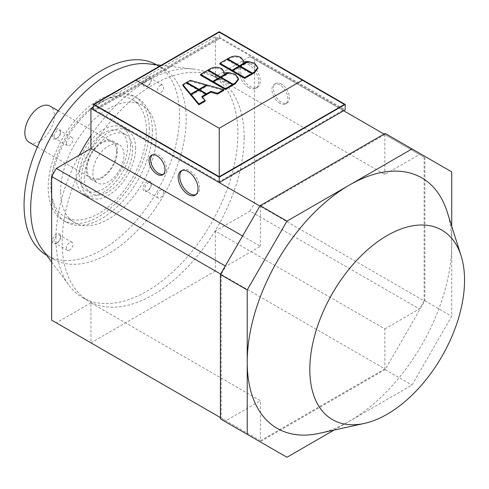 <?xml version="1.0" encoding="UTF-8"?>
<svg xmlns="http://www.w3.org/2000/svg" width="489" height="489" viewBox="0 0 489 489"><rect width="100%" height="100%" fill="white"/><g stroke="black" fill="none" stroke-linecap="round" stroke-linejoin="round"><path stroke-width="0.37" stroke-dasharray="2.44 1.83" d="M116.59 151.59A20.893 12.06 -60 0 1 107.47 172.617A20.893 12.06 -60 0 1 91.37 178.216A20.893 12.06 -60 0 1 87.042 168.65A20.893 12.06 -60 0 1 96.162 147.623A20.893 12.06 -60 0 1 112.262 142.03A20.893 12.06 -60 0 1 116.59 151.59M29.163 142.299A20.893 12.06 120 0 0 45.263 136.706A20.893 12.06 120 0 0 54.383 115.679A20.893 12.06 120 0 0 50.061 106.113M447.16 211.823A144.603 83.485 -60 0 1 451.726 244.072A144.603 83.485 -60 0 1 349.476 421.176A144.603 83.485 -60 0 1 319.262 433.346M79.108 155.276A128.656 74.279 120 0 0 55.942 238.681A128.656 74.279 120 0 0 68.894 285.228A128.656 74.279 120 0 0 82.586 297.581A128.656 74.279 120 0 0 146.914 291.212A128.656 74.279 120 0 0 237.892 133.638A128.656 74.279 120 0 0 211.248 74.738A128.656 74.279 120 0 0 193.699 69.053A128.656 74.279 120 0 0 146.914 81.107A128.656 74.279 120 0 0 90.93 135.679M244.115 137.226A128.656 74.279 120 0 0 217.464 78.326A128.656 74.279 120 0 0 118.32 112.8A128.656 74.279 120 0 0 62.164 242.275A128.656 74.279 120 0 0 88.809 301.175A128.656 74.279 120 0 0 187.953 266.701A128.656 74.279 120 0 0 244.115 137.226M148.411 63.845A109.964 63.491 -60 0 1 163.412 68.704A109.964 63.491 -60 0 1 180.264 156.822A109.964 63.491 -60 0 1 108.43 253.724A109.964 63.491 -60 0 1 53.448 259.17A109.964 63.491 -60 0 1 41.736 248.608M156.633 64.792A109.964 63.491 -60 0 1 156.798 64.89A109.964 63.491 -60 0 1 173.656 153.008A109.964 63.491 -60 0 1 101.816 249.91A109.964 63.491 -60 0 1 46.834 255.356A109.964 63.491 -60 0 1 46.669 255.258M149.249 129.145A71.48 41.265 120 0 0 134.444 96.425A71.48 41.265 120 0 0 79.365 115.575A71.48 41.265 120 0 0 48.166 187.507A71.48 41.265 120 0 0 62.971 220.227A71.48 41.265 120 0 0 118.051 201.077A71.48 41.265 120 0 0 149.249 129.145M152.36 130.942A71.48 41.265 120 0 0 137.556 98.222A71.48 41.265 120 0 0 82.476 117.372A71.48 41.265 120 0 0 51.278 189.304A71.48 41.265 120 0 0 66.082 222.024A71.48 41.265 120 0 0 121.162 202.874A71.48 41.265 120 0 0 152.36 130.942M146.529 130.716A67.629 39.047 120 0 0 132.519 99.756A67.629 39.047 120 0 0 80.41 117.873A67.629 39.047 120 0 0 50.887 185.936A67.629 39.047 120 0 0 64.896 216.896A67.629 39.047 120 0 0 117.005 198.772A67.629 39.047 120 0 0 146.529 130.716M60.605 191.547A67.629 39.047 -60 0 1 90.129 123.485A67.629 39.047 -60 0 1 142.238 105.367A67.629 39.047 -60 0 1 156.248 136.327A67.629 39.047 -60 0 1 126.724 204.39A67.629 39.047 -60 0 1 74.615 222.507A67.629 39.047 -60 0 1 60.605 191.547M130.587 145.306A38.49 22.219 120 0 0 122.617 127.69A38.49 22.219 120 0 0 92.959 138.002A38.49 22.219 120 0 0 76.156 176.731A38.49 22.219 120 0 0 84.126 194.353A38.49 22.219 120 0 0 113.79 184.041A38.49 22.219 120 0 0 130.587 145.306M135.642 148.222A38.49 22.219 120 0 0 127.672 130.606A38.49 22.219 120 0 0 98.014 140.918A38.49 22.219 120 0 0 81.211 179.652A38.49 22.219 120 0 0 89.181 197.269A38.49 22.219 120 0 0 118.839 186.957A38.49 22.219 120 0 0 135.642 148.222M127.476 147.103A34.089 19.682 120 0 0 120.416 131.498A34.089 19.682 120 0 0 94.151 140.63A34.089 19.682 120 0 0 79.267 174.934A34.089 19.682 120 0 0 86.327 190.539A34.089 19.682 120 0 0 112.598 181.407A34.089 19.682 120 0 0 127.476 147.103M84.322 177.855A34.089 19.682 -60 0 1 99.2 143.546A34.089 19.682 -60 0 1 125.471 134.414A34.089 19.682 -60 0 1 132.531 150.019A34.089 19.682 -60 0 1 117.653 184.329A34.089 19.682 -60 0 1 91.382 193.461A34.089 19.682 -60 0 1 84.322 177.855M92.873 172.917A21.993 12.696 120 0 0 97.433 182.984A21.993 12.696 120 0 0 114.377 177.091A21.993 12.696 120 0 0 123.98 154.958A21.993 12.696 120 0 0 119.426 144.891A21.993 12.696 120 0 0 102.476 150.783A21.993 12.696 120 0 0 92.873 172.917M117.366 151.144A21.993 12.696 -60 0 1 107.769 173.277A21.993 12.696 -60 0 1 90.82 179.17A21.993 12.696 -60 0 1 86.266 169.102A21.993 12.696 -60 0 1 95.868 146.969A21.993 12.696 -60 0 1 112.812 141.077A21.993 12.696 -60 0 1 117.366 151.144M66.418 143.442A4.603 2.659 -60 0 1 68.429 138.809A4.603 2.659 -60 0 1 71.981 137.574A4.603 2.659 -60 0 1 72.934 139.683A4.603 2.659 -60 0 1 70.923 144.316A4.603 2.659 -60 0 1 67.372 145.551A4.603 2.659 -60 0 1 66.418 143.442M54.028 136.29A4.603 2.659 -60 0 1 56.039 131.657A4.603 2.659 -60 0 1 59.585 130.422A4.603 2.659 -60 0 1 60.538 132.531A4.603 2.659 -60 0 1 57.28 138.167A4.603 2.659 -60 0 1 54.982 138.399A4.603 2.659 -60 0 1 54.028 136.29M60.538 131.578A5.77 3.331 120 0 0 56.455 129.218A5.77 3.331 120 0 0 52.372 136.29A5.77 3.331 120 0 0 56.455 138.644A5.77 3.331 120 0 0 60.538 131.578L60.538 132.531M69.676 250.081A4.603 2.659 -60 0 1 67.372 250.307A4.603 2.659 -60 0 1 66.669 246.615A4.603 2.659 -60 0 1 69.676 242.562A4.603 2.659 -60 0 1 71.981 242.33A4.603 2.659 -60 0 1 72.684 246.022A4.603 2.659 -60 0 1 69.676 250.081M57.28 242.923A4.603 2.659 -60 0 1 54.982 243.155A4.603 2.659 -60 0 1 54.273 239.463A4.603 2.659 -60 0 1 57.28 235.405A4.603 2.659 -60 0 1 59.585 235.178A4.603 2.659 -60 0 1 60.538 237.287A4.603 2.659 -60 0 1 57.28 242.923L56.455 243.4A5.77 3.331 120 0 0 60.538 236.334A5.77 3.331 120 0 0 56.455 233.974A5.77 3.331 120 0 0 52.372 241.046A5.77 3.331 120 0 0 56.455 243.4L57.28 242.923M163.656 192.061A4.603 2.659 -60 0 1 161.645 196.694A4.603 2.659 -60 0 1 158.094 197.929A4.603 2.659 -60 0 1 157.14 195.82A4.603 2.659 -60 0 1 159.151 191.187A4.603 2.659 -60 0 1 162.696 189.952A4.603 2.659 -60 0 1 163.656 192.061M151.26 184.909A4.603 2.659 -60 0 1 148.002 190.545A4.603 2.659 -60 0 1 145.704 190.777A4.603 2.659 -60 0 1 144.75 188.668A4.603 2.659 -60 0 1 146.755 184.035A4.603 2.659 -60 0 1 150.306 182.8A4.603 2.659 -60 0 1 151.26 184.909L151.26 183.956A5.77 3.331 120 0 0 147.177 181.596A5.77 3.331 120 0 0 143.094 188.668A5.77 3.331 120 0 0 147.177 191.022A5.77 3.331 120 0 0 151.26 183.956M160.398 85.428A4.603 2.659 -60 0 1 162.696 85.196A4.603 2.659 -60 0 1 163.405 88.888A4.603 2.659 -60 0 1 160.398 92.947A4.603 2.659 -60 0 1 158.094 93.173A4.603 2.659 -60 0 1 157.391 89.487A4.603 2.659 -60 0 1 160.398 85.428M148.002 78.271A4.603 2.659 -60 0 1 150.306 78.044A4.603 2.659 -60 0 1 151.26 80.153A4.603 2.659 -60 0 1 148.002 85.789L148.002 85.789A4.603 2.659 -60 0 1 145.704 86.021A4.603 2.659 -60 0 1 144.995 82.329A4.603 2.659 -60 0 1 148.002 78.271M147.177 86.266L148.002 85.789L147.177 86.266A5.77 3.331 120 0 0 151.26 79.2A5.77 3.331 120 0 0 147.177 76.84A5.77 3.331 120 0 0 143.094 83.912A5.77 3.331 120 0 0 147.177 86.266M163.387 174.28A11.271 6.51 -120 0 0 164.218 173.919A11.271 6.51 -120 0 0 165.942 164.891A11.271 6.51 -120 0 0 158.583 154.958A11.271 6.51 -120 0 0 152.947 154.402A11.271 6.51 -120 0 0 152.22 154.94M195.875 194.634A14.022 8.093 -120 0 0 196.694 194.261A14.022 8.093 -120 0 0 198.84 183.027A14.022 8.093 -120 0 0 189.683 170.667A14.022 8.093 -120 0 0 182.672 169.976A14.022 8.093 -120 0 0 181.939 170.496M279.879 103.332A11.271 6.51 60 0 1 272.52 93.399A11.271 6.51 60 0 1 274.243 84.365A11.271 6.51 60 0 1 279.879 84.927A11.271 6.51 60 0 1 287.245 94.86A11.271 6.51 60 0 1 285.515 103.888A11.271 6.51 60 0 1 279.879 103.332M281.438 84.029A11.271 6.51 -120 0 0 275.802 83.466A11.271 6.51 -120 0 0 274.072 92.5A11.271 6.51 -120 0 0 281.438 102.433A11.271 6.51 -120 0 0 287.074 102.99A11.271 6.51 -120 0 0 288.797 93.961A11.271 6.51 -120 0 0 281.438 84.029M248.779 87.617A14.022 8.093 60 0 1 239.616 75.263A14.022 8.093 60 0 1 241.768 64.028A14.022 8.093 60 0 1 248.779 64.725A14.022 8.093 60 0 1 257.935 77.079A14.022 8.093 60 0 1 255.79 88.313A14.022 8.093 60 0 1 248.779 87.617M250.331 63.827A14.022 8.093 -120 0 0 243.32 63.13A14.022 8.093 -120 0 0 241.175 74.365A14.022 8.093 -120 0 0 250.331 86.718A14.022 8.093 -120 0 0 257.342 87.415A14.022 8.093 -120 0 0 259.494 76.18A14.022 8.093 -120 0 0 250.331 63.827M191.022 95.361L198.913 90.807L198.913 89.909L198.613 90.08M198.913 90.807L206.089 94.945M202.385 97.085L201.878 97.378L201.878 96.48M201.878 97.378L205.105 101.254M200.618 75.245L207.788 71.101L219.94 78.118L213.241 81.981M219.94 78.118L219.94 77.769M207.788 71.101L207.788 70.202M213.241 82.531L220.417 78.393L220.417 77.494M220.417 78.393L232.562 85.404M219.94 77.531L208.296 70.495M220.716 77.665L220.142 77.653M220.441 77.824L220.441 77.506M224.011 73.002L223.711 73.973L227.966 73.478L220.918 77.549M227.966 73.478L227.966 73.136M223.711 73.973L223.711 73.075M208.296 70.813L210.514 69.53C214.237 67.751 217.96 67.751 221.676 69.53L224.035 72.629M232.562 84.823L220.918 77.788M220.918 78.099L228.895 73.497L228.895 72.598M228.895 73.497L235.325 75.245L238.504 79.499M251.853 73.68L240.215 66.962L248.186 62.354L254.622 64.108L257.795 68.362M248.186 62.354L248.186 61.461M240.215 66.962L240.215 66.645M198.436 89.976L186.767 83.24L190.239 81.235L206.633 85.795L206.633 85.447M190.239 81.235L190.239 80.337M206.633 85.795L199.396 89.976M186.767 83.24L186.767 82.892M232.532 71.394L239.708 67.25L251.853 74.261M239.708 67.25L239.708 66.351M182.825 85.52L186.291 83.515L198.436 90.184M186.291 83.515L186.291 82.617M198.436 90.526L191.022 94.811M219.909 64.108L227.085 59.964L239.231 66.975L232.532 70.844M239.231 66.975L239.231 66.632M227.085 59.964L227.085 59.065M206.089 94.395L199.396 90.184M199.396 90.526L207.287 85.972L207.287 85.074M207.287 85.972L223.687 90.526M239.231 66.394L227.593 59.358M240.007 66.528L239.439 66.51M239.738 66.681L239.738 66.37M243.302 61.865L243.009 62.83L247.257 62.341L240.215 66.406M247.257 62.341L247.257 61.993M243.009 62.83L243.009 61.932M227.593 59.67L229.812 58.393C233.534 56.608 237.251 56.608 240.973 58.393L243.326 61.492M94.041 104.45L219.231 32.176L344.421 104.45M93.265 109.842L219.231 37.115L345.197 109.842M219.231 181.67L94.817 109.842L219.231 38.014L343.639 109.842L219.231 181.67L219.231 182.568M219.231 37.115L219.231 31.73M384.855 328.92L419.452 308.944L249.946 211.077L215.343 231.052L384.855 328.92L384.855 368.871L215.343 271.01L215.343 231.052M249.946 211.077L254.61 202.996L254.61 59.334L249.946 56.645L424.122 157.201L424.122 300.863L254.61 202.996M424.122 300.863L419.452 308.944M215.343 271.01L90.93 342.838L90.93 302.88L260.441 400.748L225.839 420.723L221.175 418.028L221.175 274.372L225.839 266.291L225.288 265.973M90.93 302.88L56.333 322.856L225.839 420.723M384.855 368.871L260.441 440.699L260.441 400.748M260.441 440.699L221.175 418.028M51.663 320.167L56.333 322.856M94.817 109.842L94.817 110.74L219.231 38.912L215.343 36.663L93.265 107.146M215.343 36.663L215.343 76.62L249.946 56.645M215.343 76.62L384.855 174.487L419.452 154.512M242.593 236.01L260.441 246.315L225.839 266.291M259.891 206.04L260.441 206.358L260.441 246.315M219.231 38.912L219.231 38.014M343.639 110.74L343.639 109.842M260.441 206.358L384.855 134.53L384.073 134.084M384.855 134.53L384.855 174.487M451.726 226.23L451.726 316.273L412.001 385.075L334.024 430.094M385.173 133.448L424.898 156.382L424.898 300.784L385.173 369.586L260.117 441.787L220.398 418.853M385.173 369.586L412.001 385.075M424.898 300.784L451.726 316.273M260.117 441.787L286.945 457.27M424.898 156.382L451.726 171.871M424.122 157.201L254.61 59.334M221.175 274.372L220.625 274.054M221.676 69.53L221.676 68.631M210.514 69.53L210.514 68.631M235.325 75.245L235.325 74.346M254.622 64.108L254.622 63.209M240.973 58.393L240.973 57.494M229.812 58.393L229.812 57.494M37.39 147.048L91.37 178.216M217.464 78.326L211.248 74.738M161.077 65.3L193.699 69.053M163.412 68.704L156.798 64.89M137.556 98.222L134.444 96.425M142.238 105.367L132.519 99.756M127.672 130.606L122.617 127.69M125.471 134.414L120.416 131.498M90.82 179.17L97.433 182.984M71.981 137.574L59.585 130.422M67.372 250.307L54.982 243.155M158.094 197.929L145.704 190.777M148.002 190.545L147.177 191.022M162.696 85.196L150.306 78.044M151.26 80.153L151.26 79.2M151.388 155.294L152.947 154.402M181.119 170.875L182.672 169.976M275.802 83.466L274.243 84.365M243.32 63.13L241.768 64.028M257.342 87.415L255.79 88.313M287.074 102.99L285.515 103.888M195.135 195.16L196.694 194.261M162.66 174.817L164.218 173.919M158.094 93.173L145.704 86.021M162.696 189.952L150.306 182.8M60.538 237.287L60.538 236.334M71.981 242.33L59.585 235.178M57.28 138.167L56.455 138.644M67.372 145.551L54.982 138.399M112.812 141.077L119.426 144.891M91.382 193.461L86.327 190.539M89.181 197.269L84.126 194.353M74.615 222.507L64.896 216.896M66.082 222.024L62.971 220.227M53.448 259.17L46.834 255.356M51.663 261.994L68.894 285.228M88.809 301.175L82.586 297.581M58.283 110.862L112.262 142.03"/><path stroke-width="0.73" d="M58.283 110.862L50.061 106.113A20.893 12.06 120 0 0 33.961 111.712A20.893 12.06 120 0 0 24.841 132.739A20.893 12.06 120 0 0 29.163 142.299L37.39 147.048M464.55 280.209A109.408 63.167 -60 0 1 364.329 423.419A109.408 63.167 -60 0 1 309.818 369.543A109.408 63.167 -60 0 1 375.625 243.222A109.408 63.167 -60 0 1 461.096 255.808A109.408 63.167 -60 0 1 464.55 280.209M364.329 423.419L319.262 433.346A144.603 83.485 -60 0 1 247.22 362.135A144.603 83.485 -60 0 1 349.476 185.038A144.603 83.485 -60 0 1 447.16 211.823L461.096 255.808M90.93 135.679A128.656 74.279 120 0 0 79.108 155.276M51.663 261.994L41.736 248.608A109.964 63.491 -60 0 1 40.77 158.748A109.964 63.491 -60 0 1 108.43 74.151A109.964 63.491 -60 0 1 148.411 63.845L161.077 65.3M46.669 255.258A109.964 63.491 -60 0 1 30.025 167.085A109.964 63.491 -60 0 1 101.816 70.337A109.964 63.491 -60 0 1 156.633 64.792M152.22 154.94A11.271 6.51 -120 0 0 151.443 164.145A11.271 6.51 -120 0 0 158.583 173.363A11.271 6.51 -120 0 0 163.387 174.28M157.024 174.261A11.271 6.51 60 0 1 149.665 164.328A11.271 6.51 60 0 1 151.388 155.294A11.271 6.51 60 0 1 157.024 155.857A11.271 6.51 60 0 1 164.39 165.789A11.271 6.51 60 0 1 162.66 174.817A11.271 6.51 60 0 1 157.024 174.261M181.939 170.496A14.022 8.093 -120 0 0 180.747 181.92A14.022 8.093 -120 0 0 189.683 193.565A14.022 8.093 -120 0 0 195.875 194.634M188.131 194.463A14.022 8.093 60 0 1 178.968 182.11A14.022 8.093 60 0 1 181.119 170.875A14.022 8.093 60 0 1 188.131 171.566A14.022 8.093 60 0 1 197.287 183.925A14.022 8.093 60 0 1 195.135 195.16A14.022 8.093 60 0 1 188.131 194.463M198.913 89.909L191.022 94.463L198.913 103.931L205.105 100.355L201.878 96.48L206.089 94.047L198.913 89.909L198.913 89.353L206.633 84.897L190.239 80.337L186.767 82.341L198.913 89.353M205.105 100.355L205.105 101.254L198.913 104.829L198.913 103.931M198.913 104.829L191.022 95.361L191.022 94.463M202.385 97.085L206.089 94.945L206.089 94.047M200.618 74.346L212.764 81.357L219.94 77.219L207.788 70.202L200.618 74.346L200.618 75.245L212.764 82.256L212.764 81.357M213.241 81.981L212.764 82.256M219.94 77.769L219.94 77.219M232.562 84.505L220.417 77.494L213.241 81.639L225.386 88.65L232.562 84.505L232.562 85.404L225.386 89.548L225.386 88.65M225.386 89.548L213.241 82.531L213.241 81.639M208.296 69.915L220.441 76.926L227.966 72.586L223.711 73.075L224.035 71.73L221.676 68.631C217.96 66.852 214.237 66.852 210.514 68.631L208.296 69.915L208.296 70.495M220.441 77.506L220.441 76.926M227.966 73.136L227.966 72.586M224.035 71.73L224.011 73.002M235.325 74.346L228.895 72.598L220.918 77.201L233.064 84.212L235.282 82.934L238.504 78.607L235.325 74.346M220.918 77.788L220.918 77.201M238.504 78.607L238.504 79.499L235.282 83.833L233.064 85.11L232.562 84.823M233.064 85.11L233.064 84.212M252.361 73.075L254.58 71.791L257.795 67.464L254.622 63.209L248.186 61.461L240.215 66.064L252.361 73.075L252.361 73.973L251.853 73.68M257.795 67.464L257.795 68.362L254.58 72.69L252.361 73.973M240.215 66.645L240.215 66.064M206.633 85.447L206.633 84.897M186.767 82.892L186.767 82.341M232.532 70.495L244.677 77.506L251.853 73.368L239.708 66.351L232.532 70.495L232.532 71.394L244.677 78.405L244.677 77.506M251.853 73.368L251.853 74.261L244.677 78.405M190.716 94.09L198.436 89.628L186.291 82.617L182.825 84.621L190.716 94.09L190.716 94.988L182.825 85.52L182.825 84.621M198.436 90.184L198.436 89.628M191.022 94.811L190.716 94.988M219.909 63.209L232.055 70.22L239.231 66.076L227.085 59.065L219.909 63.209L219.909 64.108L232.055 71.119L232.055 70.22M232.532 70.844L232.055 71.119M239.231 66.632L239.231 66.076M223.687 89.628L207.287 85.074L199.396 89.628L206.566 93.772L210.783 91.339L217.495 93.203L223.687 89.628L223.687 90.526L217.495 94.102L217.495 93.203M199.396 90.184L199.396 89.628M217.495 94.102L210.783 92.238L206.566 94.67L206.089 94.395M206.566 94.67L206.566 93.772M210.783 92.238L210.783 91.339M227.593 58.772L239.738 65.783L247.257 61.443L243.009 61.932L243.326 60.593L240.973 57.494C237.251 55.709 233.534 55.709 229.812 57.494L227.593 58.772L227.593 59.358M239.738 66.37L239.738 65.783M247.257 61.993L247.257 61.443M243.326 60.593L243.302 61.865M219.231 128.246L136.034 80.208L219.231 32.176L302.428 80.208L219.231 128.246L219.231 176.731L94.041 104.45L136.034 80.208M219.231 176.731L344.421 104.45L302.428 80.208M345.197 104.45L345.197 109.842L219.231 182.568L93.265 109.842L93.265 104.45L219.231 31.73L345.197 104.45L219.231 177.177L93.265 104.45M259.891 206.04L219.231 182.568L219.231 177.177M90.93 342.838L220.398 417.582L51.663 320.167L51.663 176.505L56.333 168.424L90.93 148.448L90.93 108.491L93.265 107.146M90.93 148.448L242.593 236.01M225.288 265.973L56.333 168.424M94.817 110.74L90.93 108.491M219.231 182.568L343.639 110.74L384.073 134.084M334.024 430.094L286.945 457.27L247.22 434.336L247.22 289.934L286.945 221.138L412.001 148.937L451.726 171.871L451.726 226.23M247.22 434.336L220.398 418.853L220.398 274.451L260.117 205.649L385.173 133.448L412.001 148.937M220.398 274.451L247.22 289.934M260.117 205.649L286.945 221.138M220.625 274.054L51.663 176.505M235.282 83.833L235.282 82.934M254.58 72.69L254.58 71.791"/></g></svg>
